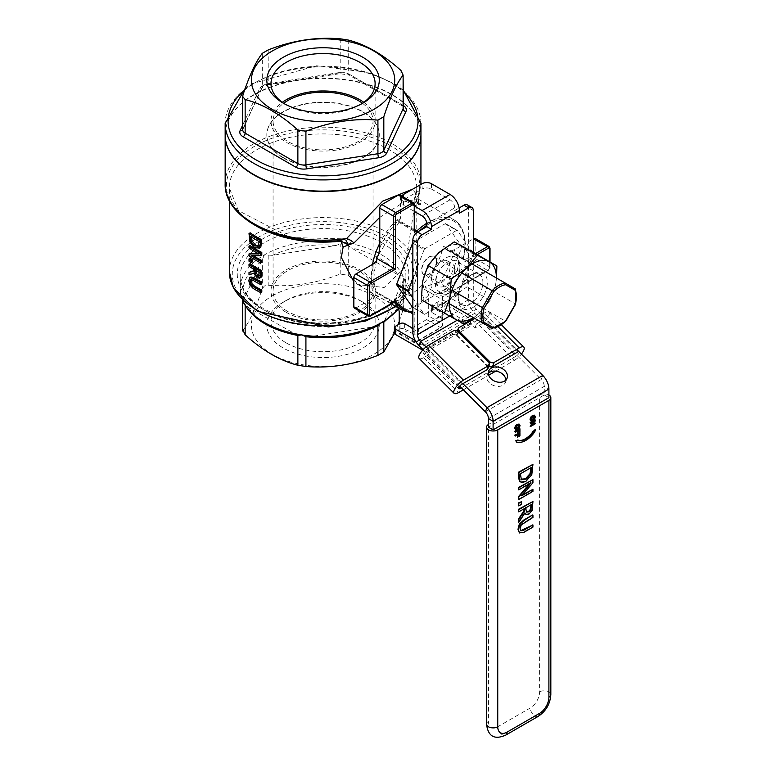 <?xml version="1.0" encoding="UTF-8"?>
<svg xmlns="http://www.w3.org/2000/svg" width="776" height="776" viewBox="0 0 776 776"><rect width="100%" height="100%" fill="white"/><g stroke="black" fill="none" stroke-linecap="round" stroke-linejoin="round"><path stroke-width="0.58" stroke-dasharray="3.88 2.91" d="M257.758 253.315L260.076 253.238A93.721 54.107 180 0 1 256.788 251.424A93.721 54.107 180 0 1 250.202 247.204L250.202 245.526M261.803 255.003L252.442 255.11A93.721 54.107 0 0 0 253.568 255.838M261.803 291.873A93.721 54.107 180 0 1 256.788 289.186A93.721 54.107 180 0 1 254.315 287.712L250.958 284.2L249.988 279.884L250.958 276.954M261.134 277.226L258.447 277.342L256.788 276.014L254.994 272.522L250.202 274.209L250.202 271.862M253.393 270.843L254.567 270.455L254.567 268.38A93.721 54.107 180 0 1 250.202 265.489L250.202 263.675M261.803 262.172A93.721 54.107 180 0 1 256.788 259.475A93.721 54.107 180 0 1 250.202 255.255L250.202 253.228M260.804 247.214L256.788 247.699L255.731 247.166L251.055 241.384L250.202 232.829M418.662 204.486L413.938 201.246L416.062 201.168L418.778 204.243L415.053 198.355L414.597 205.689L405.082 267.371L384.207 287.479L357.959 284.627L353.846 281.834M261.803 283.841A93.721 54.107 180 0 1 256.788 281.155A93.721 54.107 180 0 1 254.315 279.67L252.074 278.807L251.346 279.496M252.258 261.968A93.721 54.107 180 0 1 250.202 260.552L250.202 258.369M362.45 103.266A49.984 28.857 180 0 1 373.043 121.027A49.984 28.857 180 0 1 342.187 147.683A49.984 28.857 180 0 1 287.712 141.426A49.984 28.857 180 0 1 273.074 121.027A49.984 28.857 180 0 1 283.657 103.266M287.712 311.477A49.984 28.857 180 0 1 273.074 291.078A49.984 28.857 180 0 1 323.058 262.22A49.984 28.857 180 0 1 373.043 291.078A49.984 28.857 180 0 1 342.187 317.733A49.984 28.857 180 0 1 287.712 311.477M363.808 102.316A52.07 30.06 180 0 1 375.118 121.027A52.07 30.06 180 0 1 342.982 148.798A52.07 30.06 180 0 1 286.237 142.28A52.07 30.06 180 0 1 270.989 121.027A52.07 30.06 180 0 1 282.299 102.316M286.237 312.33A52.07 30.06 0 0 0 342.982 318.849A52.07 30.06 0 0 0 375.118 291.078A52.07 30.06 0 0 0 323.058 261.017A52.07 30.06 0 0 0 270.989 291.078A52.07 30.06 0 0 0 286.237 312.33M286.237 342.934A52.07 30.06 0 0 0 342.982 349.452A52.07 30.06 0 0 0 375.118 321.681A52.07 30.06 0 0 0 359.87 300.428L359.87 300.428A52.07 30.06 0 0 0 286.237 300.428A52.07 30.06 0 0 0 270.989 321.681A52.07 30.06 0 0 0 286.237 342.934M515.351 304.144L515.225 303.765A24.987 14.434 120 0 0 515.225 288.847L457.2 255.343A24.987 14.434 -60 0 1 457.2 270.261L515.225 303.765L505.622 320.983M434.405 257.108L461.895 272.968M457.2 270.261L447.209 287.566A24.987 14.434 -60 0 1 434.288 295.025L424.297 289.254A24.987 14.434 -60 0 1 424.297 274.335L434.288 257.04A24.987 14.434 -60 0 1 447.209 249.571L472.147 263.976M424.394 274.394L451.904 290.272M447.209 249.571L457.2 255.343M445.114 223.779L456.608 230.414A1.251 0.718 -60 0 1 457.229 230.356A1.251 0.718 -60 0 1 457.374 230.482L445.88 223.847A1.251 0.718 120 0 0 445.744 223.721A1.251 0.718 120 0 0 445.114 223.779L413.404 242.093A1.251 0.718 120 0 0 412.851 242.645M413.404 307.548L424.899 314.183A1.251 0.718 -60 0 1 424.268 314.251L412.851 307.655A1.251 0.718 120 0 0 413.404 307.548L445.114 289.244A1.251 0.718 120 0 0 445.88 288.294L461.739 247.428A1.251 0.718 120 0 0 461.739 246.409L445.88 223.847M436.626 261.415A10.418 6.014 120 0 0 434.473 256.652A10.418 6.014 120 0 0 424.055 262.657A10.418 6.014 120 0 0 424.055 274.685A10.418 6.014 120 0 0 432.077 271.891A10.418 6.014 120 0 0 436.626 261.415M461.739 246.409L473.224 253.044L457.374 230.482M473.224 253.044A1.251 0.718 -60 0 1 473.224 254.062L461.739 247.428M445.88 288.294L457.374 294.928A1.251 0.718 -60 0 1 456.608 295.879L445.114 289.244M424.899 314.183L456.608 295.879M424.268 314.251A1.251 0.718 -60 0 1 424.132 314.115L412.851 307.606M412.851 243.16L424.132 249.678L412.851 278.749M424.132 249.678A1.251 0.718 -60 0 1 424.899 248.718L413.404 242.093M412.851 313.029A2.92 1.688 -60 0 1 413.075 313.989L413.075 341.003A2.92 1.688 120 0 0 413.686 342.342A2.92 1.688 120 0 0 415.141 342.197L440.467 327.579A2.92 1.688 120 0 0 442.533 323.999L442.533 296.432L487.59 270.417A1.251 0.718 -120 0 0 488.22 270.485A1.251 0.718 -120 0 0 488.473 269.912L442.892 296.645L425.277 286.47L428.691 295.064L428.691 316.007L442.533 323.999A1.251 0.718 180 0 1 442.892 324.514A1.251 0.718 180 0 1 442.533 325.028A1.668 0.96 -60 0 1 441.35 327.065L416.023 341.692A1.668 0.96 -60 0 1 414.84 341.003L414.84 313.989A4.161 2.406 120 0 0 413.191 311.884A50.818 29.342 -60 0 1 412.851 311.884M414.248 205.281L414.248 204.263L400.406 196.27A2.92 1.688 120 0 0 399.795 194.931M400.406 196.27L400.406 218.337L399.213 221.994L398.621 222.159L397.196 219.521L414.607 229.57M475.475 253.606L465.134 259.582A2.92 1.688 -60 0 1 463.679 259.717A2.92 1.688 -60 0 1 463.175 257.613L443.435 246.215L447.451 250.357L450.381 251.055L454.649 249.649L473.302 238.882M475.814 239.813L475.814 258.854A2.92 1.688 120 0 1 473.748 262.424L487.59 270.417A2.92 1.688 120 0 0 489.656 266.847L489.656 247.806L475.814 239.813A2.92 1.688 120 0 0 475.213 238.474M473.748 262.424L439.468 282.221L425.277 286.47M436.335 261.25A10.418 6.014 -60 0 1 431.786 271.726A10.418 6.014 -60 0 1 423.764 274.52A10.418 6.014 -60 0 1 423.764 262.492A10.418 6.014 -60 0 1 434.172 256.478A10.418 6.014 -60 0 1 436.335 261.25M418.778 204.243L418.07 197.279A8.332 7.362 -14.1 0 0 418.08 200.48L418.08 200.48A8.332 7.362 -14.1 0 0 420.805 204.369L414.597 205.689M225.166 183.689A97.883 56.512 180 0 1 323.058 127.177A97.883 56.512 180 0 1 420.941 183.689L418.07 197.279L412.725 189.14M379.784 217.358L404.15 201.954L417.857 198.957L420.805 204.369M225.166 134.801A97.883 56.512 180 0 1 323.058 78.454A97.883 56.512 180 0 1 420.941 134.801M413.938 201.246L416.77 188.025A93.721 54.107 0 0 0 323.058 133.918A93.721 54.107 0 0 0 229.337 188.025A93.721 54.107 0 0 0 256.788 226.282A93.721 54.107 0 0 0 257.011 226.417M394.286 302.339L375.274 291.359L376.99 293.153L374.255 297.412L355.912 308.004L369.754 315.997A1.251 0.718 -120 0 0 370.375 316.055M372.538 264.393A52.07 30.06 120 0 0 371.539 274.85A52.07 30.06 120 0 0 375.274 291.359L394.615 302.339A2.92 1.688 -60 0 0 393.151 302.485A1.251 0.718 -120 0 0 393.781 302.543M376.67 260.6C373.072 274.403 373.101 284.996 376.758 292.387L376.99 293.153L393.151 302.485L369.754 315.997A2.92 1.688 120 0 1 368.299 316.142M354.448 308.15A2.92 1.688 120 0 0 355.912 308.004M398.563 308.062L396.905 304.648L392.19 301.127A52.07 30.06 120 0 0 443.435 246.215M225.166 134.626A97.883 56.512 180 0 1 323.058 78.114A97.883 56.512 180 0 1 420.941 134.626M348.531 244.789L350.704 243.237L350.791 240.337L349.792 239.26L348.094 238.959L345.98 240.434M426.625 319.586L401.299 334.204L415.141 342.197A1.251 0.718 -120 0 0 415.761 342.264L441.098 327.637A1.251 0.718 -120 0 1 440.467 327.579L426.625 319.586A2.92 1.688 120 0 0 428.691 316.007M414.84 341.003A1.251 0.718 0 0 1 413.075 341.003L399.233 333.02L399.233 324.096M399.233 333.02A2.92 1.688 120 0 0 399.834 334.349A2.92 1.688 120 0 0 401.299 334.204M242.995 301.078L264.451 254.858L272.434 255.333L335.95 245.507L344.505 242.471L351.353 247.893L397.845 274.743L403.113 276.305L403.113 280.602L401.978 283.628L383.819 322.195M377.922 325.571L373.683 326.812L310.167 336.639L305.919 336.716M297.868 335.475L248.262 307.412L243.722 303.009M232.684 205.398A96.631 55.794 180 0 1 313.979 130.096A96.631 55.794 180 0 1 418.235 195.29M362.819 302.126L359.87 300.428L362.819 302.126A56.231 32.466 180 0 1 362.819 348.036A56.231 32.466 180 0 1 283.298 348.036A56.231 32.466 180 0 1 283.288 302.126A56.231 32.466 180 0 1 362.819 302.126M361.286 104.023A52.07 30.06 180 0 1 359.87 104.867A52.07 30.06 180 0 1 286.237 104.867L286.237 104.867A52.07 30.06 180 0 1 284.821 104.023M272.376 295.821A71.673 41.38 180 0 1 392.287 314.377A71.673 41.38 180 0 1 304.502 365.05A71.673 41.38 180 0 1 272.376 295.821M283.288 103.169L286.237 104.867L283.288 103.169M249.785 284.879L250.958 284.2M249.018 247.893L250.202 247.204M258.903 253.917L260.076 253.238M251.269 255.789L252.442 255.11M249.018 255.944L250.202 255.255M249.872 242.064L251.055 241.384M259.62 245.4L258.437 246.079L259.62 245.4L260.358 240.822A93.721 54.107 180 0 1 251.434 235.497L251.434 236.971M259.174 241.501L260.358 240.822M250.25 236.185L251.434 235.497M254.664 269.835L255.847 269.156L255.847 270.523M259.174 272.347L260.358 271.668A93.721 54.107 180 0 1 255.847 269.156M258.321 275.393L259.941 275.402L260.358 271.668M253.81 273.2L254.994 272.522M249.018 274.888L250.202 274.209M249.018 266.168L250.202 265.489M253.393 269.059L254.567 268.38M253.393 271.134L254.567 270.455M249.018 261.231L250.202 260.552M447.209 287.566L505.234 321.06A24.987 14.434 120 0 1 492.314 328.52L434.288 295.025M424.297 289.254L449.236 303.649M457.374 294.928L473.224 254.062M412.851 298.062L424.132 314.115M456.608 230.414L424.899 248.718M399.233 321.4L403.394 308.78L400.959 305.734C383.383 301.282 365.816 291.136 348.24 275.305L340.198 274.054C316.191 283.463 292.183 287.168 268.186 285.199L264.451 285.966L262.298 288.594C255.857 308.15 249.426 322.001 242.995 330.169L242.713 331.061M394.421 333.292L397.923 324.853M283.288 157.926A56.231 32.466 180 0 1 266.828 134.966A56.231 32.466 180 0 1 323.058 102.5A56.231 32.466 180 0 1 379.289 134.966A56.231 32.466 180 0 1 344.573 164.958A56.231 32.466 180 0 1 283.288 157.926M283.288 157.586A56.231 32.466 0 0 0 344.573 164.619A56.231 32.466 0 0 0 379.289 134.626A56.231 32.466 0 0 0 323.058 102.16A56.231 32.466 0 0 0 266.828 134.626A56.231 32.466 0 0 0 283.288 157.586M542.783 375.448L541.192 379.571L474.776 313.31A13.153 7.595 60 0 1 468.655 299.681L468.655 207.861A6.577 3.793 120 0 0 467.288 204.854M473.302 252.355L473.302 302.368A6.577 3.793 -120 0 0 476.367 309.178L516.68 349.404M454.697 269.611A13.153 7.595 -60 0 1 448.955 282.852A13.153 7.595 -60 0 1 438.828 286.373A13.153 7.595 -60 0 1 438.828 271.183A13.153 7.595 -60 0 1 451.981 263.597A13.153 7.595 -60 0 1 454.697 269.611M431.446 183.699L431.446 189.063A6.577 3.793 -0 0 0 422.144 189.063L422.144 183.699M414.607 206.193L403.549 199.801L422.144 189.063M431.446 189.063L450.051 199.801A6.577 3.793 60 0 1 454.697 207.861L454.697 210.548L459.353 213.225M403.549 194.436L403.549 199.801A6.577 3.793 -0 0 0 401.619 202.487A6.577 3.793 -0 0 0 403.549 205.174L414.607 211.567M403.549 205.174L403.549 199.801A6.577 3.793 180 0 1 401.619 197.123A6.577 3.793 180 0 1 401.852 196.124M486.523 724.076A6.577 3.793 180 0 1 488.443 721.389L488.443 424.511L539.601 394.974A6.577 3.793 180 0 1 548.904 394.974M532.472 515.002L532.472 517.175L520.774 524.634L519.61 528.349L520.774 530.726M532.472 524.673L532.472 526.846L523.635 531.958L519.309 532.879M518.931 423.968L519.561 425.326L518.931 427.421L517.136 429.099L515.351 429.497M517.961 439.934L517.747 440.399A19.022 10.98 120 0 0 518.29 440.496M535.052 429.623L533.742 432.31A20.729 11.97 -60 0 1 517.049 441.942L516.865 442.359M517.049 431.184L517.049 430.651L514.808 431.941M519.464 428.546L519.464 431.757L518.911 432.077M518.911 430.108L518.911 429.574L517.602 430.331L517.049 433.047M534.247 415.121L534.877 416.489L534.247 418.584L532.452 420.262L530.658 420.65M532.472 464.126L531.347 474.359L525.381 481.13L520.415 481.945M533.228 421.795L534.13 420.738L530.124 423.056M534.78 419.7L534.78 420.718L531.094 425.005L532.472 424.21M534.78 422.881L534.78 423.541L530.124 426.228M532.472 479.393L532.472 482.478L521.249 495.554L522.636 494.758M532.472 489.074L532.472 491.101L518.3 499.288M529.62 483.603L530.522 482.546L518.3 489.598M518.911 433.959L518.911 433.425L517.602 434.182L517.049 436.898M517.049 435.035L517.049 434.502L514.808 435.792M519.464 432.397L519.464 435.608L518.911 435.928M532.472 501.238L531.725 510.045L528.631 513.693L525.808 514.207M524.741 513.256L524.469 512.703L518.3 522.083M523.945 508.872L518.3 511.597M521.016 501.461L521.016 504.09L518.3 505.651M485.388 411.794L541.192 379.571A6.577 3.793 60 0 1 544.257 386.38L544.257 394.974L488.443 427.198M544.257 394.974L548.904 397.661M454.697 210.548L459.111 207.997M450.051 266.925A13.153 7.595 120 0 0 447.325 260.911A13.153 7.595 120 0 0 434.172 268.506A13.153 7.595 120 0 0 434.172 283.686A13.153 7.595 120 0 0 444.308 280.165A13.153 7.595 120 0 0 450.051 266.925M519.008 424.996L519.028 425.646L518.543 424.724L517.136 425.102L515.245 427.818L515.875 428.759M534.325 416.159L534.334 416.799L533.859 415.887L532.452 416.256L530.561 418.982L531.191 419.913M520.395 473.806L519.93 473.544L519.93 475.193L520.871 479.18L521.627 479.723M531.308 467.511L519.93 473.544M530.842 467.773L530.842 467.239M525.982 507.698L525.517 507.426L525.517 509.337L526.526 512.005M531.308 504.623L525.517 507.426M530.842 504.885L530.842 504.352M488.327 373.285A9.865 7.304 21.1 0 0 487.095 375.186A9.865 7.304 21.1 0 0 493.681 385.546A9.865 7.304 21.1 0 0 505.506 382.277A9.865 7.304 21.1 0 0 505.874 380.046M426.082 346.911L462.913 383.654M423.104 349.656L459.693 386.157M418.613 334.388A3.288 1.901 180 0 1 413.957 334.388L413.957 329.024A3.288 1.901 0 0 0 418.613 329.024L418.613 334.388L441.864 320.963L441.864 315.599L418.613 329.024M441.864 315.599A3.288 1.901 0 0 0 442.824 314.251A3.288 1.901 0 0 0 441.864 312.912L441.864 318.276A3.288 1.901 180 0 1 442.824 319.625A3.288 1.901 180 0 1 441.864 320.963M441.864 318.276L432.562 312.912L432.562 307.538L441.864 312.912M432.562 307.538A3.288 1.901 180 0 1 431.601 306.2A3.288 1.901 180 0 1 432.562 304.852L437.218 302.174A3.288 1.901 180 0 1 441.864 302.174L470.45 318.674A13.153 7.595 60 0 1 473.632 321.157L427.13 348.007A13.153 7.595 -120 0 0 423.948 345.524L415.257 340.509M495.728 371.132L514.478 360.306L479.519 325.425L474.873 328.112L472.041 325.29A6.577 3.793 -120 0 0 470.45 324.048L441.864 307.538A3.288 1.901 0 0 0 437.218 307.538L437.218 302.174M432.562 304.852L432.562 310.225L437.218 307.538M459.004 387.127L425.306 353.516L429.952 350.83L428.362 354.962L425.539 352.139A6.577 3.793 -120 0 0 423.948 350.897L422.648 350.151M395.362 326.337L395.362 331.701A3.288 1.901 0 0 0 394.392 333.05M395.362 331.701L400.009 329.024L400.009 323.65M404.665 323.65L404.665 329.024A3.288 1.901 0 0 0 400.009 329.024M404.665 329.024L413.957 334.388M432.562 310.225A3.288 1.901 0 0 0 431.601 311.564A3.288 1.901 0 0 0 432.562 312.912M413.957 329.024L412.851 328.374M474.873 328.112L476.464 323.98L473.632 321.157M429.952 350.83L427.13 348.007M476.464 323.98L481.11 321.293L516.069 356.174L461.322 387.787M481.11 321.293A3.288 1.135 134.9 0 0 483.652 318.936A3.288 1.135 134.9 0 0 484.234 316.909A3.288 1.135 134.9 0 0 482.701 317.171L457.588 331.672A3.288 2.435 21.1 0 0 456.705 332.661A3.288 2.435 21.1 0 0 457.452 335.193L488.036 365.709A3.288 2.435 21.1 0 0 488.802 366.301M479.519 325.425A9.865 3.405 134.9 0 0 487.134 318.335A9.865 3.405 134.9 0 0 488.87 312.253A9.865 3.405 134.9 0 0 484.292 313.038L474.893 318.47M428.362 354.962L423.715 357.649A9.865 3.405 -45.1 0 1 419.137 358.434M425.306 353.516A3.288 1.135 -45.1 0 1 423.783 353.778A3.288 1.135 -45.1 0 1 424.365 351.751A3.288 1.135 -45.1 0 1 426.897 349.384L452.01 334.892L453.601 330.76M458.112 331.604L456.521 335.727A3.288 2.435 21.1 0 0 452.01 334.892M456.521 335.727L487.115 366.243L488.696 362.12M487.852 368.775A3.288 2.435 21.1 0 0 487.115 366.243M516.069 356.174A3.288 1.135 134.9 0 0 519.309 352.032M518.94 351.664A3.288 1.135 134.9 0 0 517.66 352.042L482.701 317.171M463.359 389.814L488.686 375.196M514.478 360.306A9.865 3.405 134.9 0 0 521.404 354.118M421.31 299.817L440.778 310.526L451.768 297.499L466.977 286.907L468.229 268.525A33.319 19.235 -60 0 1 451.768 297.499A33.319 19.235 -60 0 1 428.944 303.959A33.319 19.235 -60 0 1 422.571 281.445A33.319 19.235 -60 0 1 439.032 252.472A33.319 19.235 -60 0 1 461.856 246.011A33.319 19.235 -60 0 1 468.229 268.525L473.7 252.578M496.533 278.05L495.621 284.346A33.319 19.235 120 0 0 496.349 277.944M473.438 317.626A33.319 19.235 120 0 0 479.161 313.31L473.67 317.753M490.16 300.293L479.161 313.31A33.319 19.235 120 0 0 495.621 284.346L490.16 300.293L466.977 286.907M463.961 323.912L440.778 310.526M482.536 286.14A17.441 10.069 -60 0 1 473.845 301.369A17.441 10.069 -60 0 1 461.856 304.629A17.441 10.069 -60 0 1 458.247 296.645A17.441 10.069 -60 0 1 470.586 275.276A17.441 10.069 -60 0 1 479.306 274.413A17.441 10.069 -60 0 1 482.536 286.14M486.882 286.81A20.564 11.873 120 0 0 472.788 274.006A20.564 11.873 120 0 0 458.247 299.196A20.564 11.873 120 0 0 470.983 308.509A20.564 11.873 120 0 0 486.882 286.81M459.557 272.88A17.441 10.069 120 0 0 459.945 269.136A17.441 10.069 120 0 0 456.327 261.153A17.441 10.069 120 0 0 444.347 264.412A17.441 10.069 120 0 0 435.656 279.641A17.441 10.069 120 0 0 438.886 291.369A17.441 10.069 120 0 0 447.606 290.505A17.441 10.069 120 0 0 459.557 272.88M431.31 278.972A20.564 11.873 -60 0 1 447.209 257.273A20.564 11.873 -60 0 1 459.945 266.585A20.564 11.873 -60 0 1 445.405 291.776A20.564 11.873 -60 0 1 431.31 278.972M229.337 271.687A93.721 54.107 180 0 1 323.058 217.581A93.721 54.107 180 0 1 416.77 271.687A93.721 54.107 180 0 1 395.285 306.171M415.053 198.355A93.721 54.107 0 0 0 416.77 188.025L416.77 271.687L395.983 306.578M475.814 258.854L489.656 266.847A1.251 0.718 180 0 1 490.025 267.361A1.251 0.718 180 0 1 489.656 267.865A1.668 0.96 -60 0 1 488.473 269.912M489.055 246.467A2.92 1.688 120 0 1 489.656 247.806A1.251 0.718 180 0 1 490.025 248.31M489.656 261.793L489.656 267.865M450.381 251.055L465.134 259.582A1.251 0.718 60 0 1 466.017 261.105L477.24 254.625M447.451 250.357L463.679 259.717L463.544 258.078C467.521 239.561 464.378 226.825 454.115 219.899A52.07 30.06 120 0 1 463.175 257.613L463.214 258.301A4.161 2.406 120 0 0 466.017 261.105M417.866 231.811L418.08 232.237A50.818 29.342 -60 0 1 419.729 230.734M426.8 225.331A50.818 29.342 -60 0 1 463.214 258.301M418.361 196.939L418.08 200.48L417.381 198.569L454.115 219.899A52.07 30.06 120 0 0 426.761 223.265M398.621 222.159L414.85 231.529A2.92 1.688 -60 0 1 414.248 230.191A1.251 0.718 180 0 1 414.607 230.705M415.858 233.314A4.161 2.406 120 0 0 418.08 232.237M413.637 202.924A2.92 1.688 120 0 1 414.248 204.263A1.251 0.718 180 0 1 414.607 204.777M414.248 211.353L414.248 205.98M412.851 312.418A1.251 0.96 -90.7 0 0 413.191 311.884M402.055 310.08A52.07 30.06 120 0 0 411.92 312.515A2.92 1.688 -60 0 1 412.405 312.621M412.851 313.853L413.075 313.989A1.251 0.718 0 0 0 414.84 313.989M399.834 334.349L413.686 342.342L415.761 342.264A1.251 0.718 -120 0 0 416.023 341.692M490.025 262.007L490.025 267.361L488.22 270.485L442.892 296.645L442.892 324.514L441.098 327.637A1.251 0.718 -120 0 0 441.35 327.065M442.533 296.432L442.533 325.028M399.485 221.674L414.248 230.191M420.931 184.397A97.883 56.512 180 0 1 418.07 197.279M397.196 219.521A52.07 30.06 120 0 0 379.784 243.266M392.19 301.127L411.92 312.515M379.784 247.757A60.392 34.872 -60 0 1 400.406 218.337M374.255 297.412A60.392 34.872 -60 0 1 374.051 263.52M428.691 295.064A60.392 34.872 -60 0 1 399.233 311.826M454.649 249.649A60.392 34.872 -60 0 1 439.468 282.221M420.941 123.403A97.883 56.512 0 0 0 323.058 66.891A97.883 56.512 0 0 0 225.166 123.403M244.653 90.084A94.973 54.834 180 0 1 403.394 91.791M403.394 105.526A11.242 6.489 0 0 0 403.016 105.293L350.306 74.855A11.242 6.489 0 0 0 339.442 73.177L267.429 84.322A11.242 6.489 0 0 0 259.475 88.91L242.713 125.023M396.905 304.648L410.649 312.582M384.954 320.304A79.967 46.172 0 0 0 401.978 283.628M242.616 300.225A82.877 47.85 180 0 1 240.172 288.691A82.877 47.85 180 0 1 264.451 254.858A82.877 47.85 180 0 1 344.505 242.471A82.877 47.85 180 0 1 403.113 276.305A82.877 47.85 180 0 1 405.935 288.691A82.877 47.85 180 0 1 398.651 308.315M381.656 242.616A82.877 47.85 0 0 0 291.339 232.237A82.877 47.85 0 0 0 240.172 276.45A82.877 47.85 0 0 0 264.451 310.284A82.877 47.85 0 0 0 354.768 320.653A82.877 47.85 0 0 0 405.935 276.45A82.877 47.85 0 0 0 381.656 242.616M397.845 274.743A79.967 46.172 0 0 0 351.353 247.893M335.95 245.507A79.967 46.172 0 0 0 272.434 255.333M310.167 336.639A79.967 46.172 0 0 0 373.683 326.812M248.262 307.412A79.967 46.172 0 0 0 294.764 334.252M261.153 261.842A79.967 46.172 0 0 0 244.139 298.517M383.722 239.047A85.796 49.538 180 0 1 345.262 321.914A85.796 49.538 180 0 1 240.182 261.25A85.796 49.538 180 0 1 383.722 239.047M258.845 311.137A90.802 52.428 0 0 0 410.766 287.634A90.802 52.428 0 0 0 299.555 223.43A90.802 52.428 0 0 0 258.845 311.137M242.995 94.914L242.995 128.535L262.298 86.96A2.92 2.299 24.9 0 1 262.123 87.756L242.713 129.786A8.332 4.811 180 0 1 242.995 128.535A2.92 2.299 24.9 0 1 242.83 129.33A2.92 2.299 24.9 0 1 242.713 129.534M262.298 53.34L262.298 86.96A8.332 4.811 180 0 1 268.186 83.566A2.92 0.621 81.2 0 1 267.875 84.817L262.123 87.756A2.92 2.299 24.9 0 1 259.475 88.91M268.186 49.936L268.186 83.566L340.198 72.42A2.92 0.621 81.2 0 1 339.888 73.681L267.875 84.817A2.92 0.621 81.2 0 1 267.429 84.322M340.198 38.8L340.198 72.42A8.332 4.811 180 0 1 348.24 73.671A2.92 1.688 120 0 0 348.841 75L339.888 73.681A2.92 0.621 81.2 0 1 339.442 73.177M348.24 40.042L348.24 73.671L400.959 104.1A2.92 1.688 120 0 0 401.561 105.439L348.841 75A2.92 1.688 120 0 0 350.306 74.855M400.959 70.48L400.959 104.1A8.332 4.811 180 0 1 403.394 107.505L401.561 105.439A2.92 1.688 120 0 0 403.016 105.293M253.141 288.391L254.315 287.712M248.795 280.563L249.988 279.884M250.89 279.486L252.074 278.807M253.141 280.349L254.315 279.67M254.557 247.845L255.731 247.166M249.018 236.651L250.202 235.962M259.174 242.878L260.358 242.199M259.174 274.141L260.358 273.462M257.263 278.021L258.447 277.342M245.158 305.036L245.158 305.569M262.298 258.815L262.298 288.594M242.995 300.39L242.995 330.169M268.186 255.411L268.186 285.199M403.113 280.602L403.113 310.381M400.959 305.734L400.959 275.955M348.24 245.517L348.24 275.305M340.198 274.054L340.198 244.275M473.302 210.548L468.655 207.861M449.605 316.045L473.302 302.368M450.051 199.801L422.144 215.912M488.443 721.389A13.153 7.595 120 0 0 497.746 726.763L530.299 707.964A13.153 7.595 120 0 0 539.601 691.852L539.601 394.974M539.601 691.852A6.577 3.793 180 0 1 546.77 691.038A6.577 3.793 180 0 1 550.834 694.539M538.243 716.345A6.577 3.793 60 0 1 533.17 714.589A6.577 3.793 60 0 1 530.299 707.964M497.746 726.763A6.577 3.793 -120 0 0 500.617 733.378A6.577 3.793 -120 0 0 505.69 735.144M426.8 223.973L454.697 207.861M468.655 299.681L412.851 331.905M488.443 418.603L544.257 386.38L548.904 389.067M418.962 345.524L474.776 313.31L476.367 309.178L457.2 320.245M441.864 302.174L441.864 307.538M470.45 324.048L423.948 350.897L423.948 345.524L470.45 318.674L470.45 324.048M425.539 352.139L472.041 325.29M459.179 327.54L457.588 331.672M457.452 335.193L458.635 332.118M498.192 326.909L484.292 313.038M426.897 349.384L461.856 384.265M489.19 362.731L488.036 365.709M423.715 357.649L458.674 392.52M348.094 238.959L290.282 237.534L238.494 210.674L229.337 188.025L229.337 200.46M273.074 121.027L273.074 291.078M373.043 121.027L373.043 291.078M270.989 291.078L270.989 321.681M375.118 291.078L375.118 321.681M445.744 223.721L457.229 230.356M357.969 284.627L391.395 303.92M378.639 254.615L399.213 221.994M403.394 90.288L394.974 84.109L369.977 72.672L316.666 65.785L251.666 83.779L245.323 88.183M393.917 301.932L412.473 312.65M242.355 299.963L240.172 288.691L240.172 276.45C241.617 296.791 259.601 311.341 294.123 320.1C318.917 325.008 342.72 323.776 365.545 316.414C391.802 306.607 405.266 293.289 405.935 276.45L405.935 288.691L402.181 303.406L398.786 308.77M286.237 300.428L283.288 302.126M270.989 83.614L270.989 121.027M375.118 83.614L375.118 121.027M359.87 104.867L362.819 103.169M250.609 279.583L251.793 278.904M259.097 245.866L257.913 246.545M403.394 278.526L403.394 308.78M401.619 202.487L401.619 197.123M488.686 371.054L487.095 375.186M507.097 378.154L505.506 382.277M434.172 283.686L438.828 286.373M447.325 260.911L451.981 263.597M442.824 314.251L442.824 319.625M431.601 311.564L431.601 306.2M457.345 331.003L456.705 332.661M458.742 388.66L423.783 353.778M488.87 312.253L501.538 324.882M484.234 316.909L519.192 351.78M458.247 296.645L458.247 299.196M470.586 275.276L472.788 274.006M479.306 274.413L456.327 261.153M461.856 304.629L438.886 291.369M459.945 269.136L459.945 266.585M447.606 290.505L445.405 291.776"/><path stroke-width="1.16" d="M249.018 253.907L249.018 255.944A95.39 55.067 0 0 0 260.62 262.851L260.62 261.163A95.39 55.067 180 0 1 251.269 255.789L260.62 255.682L260.62 253.112A95.39 55.067 180 0 1 249.018 246.205L249.018 247.893A95.39 55.067 0 0 0 258.903 253.917L249.018 253.907L250.202 253.228L257.758 253.315M253.568 255.838A93.721 54.107 0 0 0 256.788 257.787A93.721 54.107 0 0 0 261.803 260.484L261.803 262.172L260.62 262.851M253.141 278.545L254.315 277.866L250.958 276.954L249.814 277.624L250.978 276.945L249.785 277.643L248.795 280.563L249.785 284.879L253.141 288.391A95.39 55.067 0 0 0 260.62 292.562L260.62 290.748A95.39 55.067 180 0 1 253.102 286.557L250.89 284.55L250.008 281.407L250.89 279.486L253.141 280.349A95.39 55.067 0 0 0 260.62 284.52L260.62 282.716A95.39 55.067 180 0 1 253.141 278.545L249.785 277.643M254.315 277.866A93.721 54.107 0 0 0 256.788 279.341A93.721 54.107 0 0 0 261.803 282.037L261.803 283.841L260.62 284.52M249.018 272.541L249.018 274.888L253.81 273.2L257.263 278.021L259.96 277.905L260.62 271.27A95.39 55.067 180 0 1 249.018 264.364L249.018 266.168A95.39 55.067 0 0 0 253.393 269.059L253.393 271.134L249.018 272.541L253.393 270.843M249.018 264.364L250.202 263.675A93.721 54.107 0 0 0 256.788 267.895A93.721 54.107 0 0 0 261.803 270.591L261.134 277.226L259.524 278.264L261.134 277.226M249.018 246.205L250.202 245.526A93.721 54.107 0 0 0 256.788 249.746A93.721 54.107 0 0 0 261.803 252.433L261.803 255.003L260.62 255.682M260.62 240.424A95.39 55.067 180 0 1 249.018 233.518L250.202 232.829A93.721 54.107 0 0 0 256.788 237.049A93.721 54.107 0 0 0 261.803 239.745L260.804 247.214L258.941 248.456L260.62 243.528L260.62 240.424L261.803 239.745M353.846 281.834L341.343 257.419L343.137 246.952L340.955 241.132L348.327 244.828L339.762 240.589A96.631 55.794 180 0 1 232.684 205.398M251.346 279.496L252.074 283.87L254.285 285.878A93.721 54.107 0 0 0 256.788 287.382A93.721 54.107 0 0 0 261.803 290.069L261.803 291.873L260.62 292.562M251.075 260.464A95.39 55.067 180 0 1 249.018 259.048L250.202 258.369A93.721 54.107 0 0 0 252.258 259.785L252.258 261.968L251.075 262.647L251.075 260.464L252.258 259.785M283.657 103.266A49.984 28.857 180 0 1 362.45 103.266M282.299 102.316A52.07 30.06 180 0 1 363.808 102.316M493.691 327.87L483.962 322.263A23.746 13.706 -60 0 1 483.962 308.479L493.691 291.63A23.746 13.706 -60 0 1 505.622 284.743L515.351 290.36A23.746 13.706 -60 0 1 515.351 304.144L505.622 320.983A23.746 13.706 -60 0 1 493.691 327.87L505.739 321.235L515.623 304.124M515.351 290.36L515.225 288.847L505.234 283.075A24.987 14.434 120 0 0 492.314 290.534L482.323 307.839A24.987 14.434 120 0 0 482.323 322.758L492.314 328.52M515.623 304.114L515.555 289.225L505.234 283.075L505.622 284.743M483.962 322.263L482.323 322.758L449.236 303.649M483.962 308.479L451.904 290.272M493.691 291.63L461.895 272.968M472.147 263.976L505.234 283.075M412.851 242.645A1.251 0.718 120 0 0 412.638 243.043L396.788 283.909A1.251 0.718 120 0 0 396.788 284.928L412.638 307.48A1.251 0.718 120 0 0 412.784 307.616A1.251 0.718 120 0 0 412.851 307.645L412.784 307.616M396.788 284.928L408.273 291.563A1.251 0.718 -60 0 1 408.273 290.534L396.788 283.909M412.851 278.749L408.273 290.534M414.248 231.219A1.251 0.718 180 0 0 414.607 230.705L414.607 204.777L413.637 202.924A2.92 1.688 120 0 0 412.182 203.069L395.692 212.595A2.92 1.688 120 0 0 393.626 216.164L393.626 268.205L395.391 269.224L395.391 216.164A1.668 0.96 -60 0 1 396.575 214.127L413.065 204.602A1.668 0.96 -60 0 1 414.248 205.281L414.248 231.219A4.161 2.406 120 0 0 415.858 233.314M353.846 277.565L367.688 285.558L367.688 314.804L353.846 306.811L353.846 277.565A2.92 1.688 120 0 1 355.912 273.996L369.754 281.989A2.92 1.688 120 0 0 367.688 285.558A1.251 0.718 0 0 0 369.463 285.558A1.668 0.96 -60 0 1 370.637 283.512A1.251 0.718 60 0 0 369.754 281.989L393.626 268.205L376.37 258.243L378.63 254.615L379.784 247.757L379.784 208.172L393.626 216.164A1.251 0.718 0 0 0 395.391 216.164M396.575 214.127A1.251 0.718 60 0 0 395.692 212.595L381.85 204.602A2.92 1.688 120 0 0 379.784 208.172M381.85 204.602L398.34 195.077L412.182 203.069A1.251 0.718 60 0 1 413.065 204.602M413.637 202.924L399.795 194.931A2.92 1.688 120 0 0 398.34 195.077M473.302 238.882L487.59 246.613A1.251 0.718 60 0 1 488.473 248.145A1.668 0.96 -60 0 1 489.656 248.824L489.656 261.793M490.025 262.007L490.025 248.31L489.055 246.467L475.213 238.474A2.92 1.688 120 0 0 473.748 238.62M412.725 189.14L382.684 201.159L346.591 238.542A8.332 3.463 -149.6 0 1 353.943 242.975L379.784 217.358M343.137 246.952L353.943 242.975M420.941 134.801A97.883 56.512 180 0 1 420.941 134.966A97.883 56.512 180 0 1 360.51 187.181A97.883 56.512 180 0 1 253.839 174.93A97.883 56.512 180 0 1 225.166 134.966L225.166 183.689A97.883 56.512 180 0 0 253.839 223.653A97.883 56.512 180 0 0 346.591 238.542L339.762 240.589M355.912 273.996L374.051 263.52L376.661 260.59L376.37 258.243M353.846 306.811A2.92 1.688 120 0 0 354.448 308.15L368.299 316.142A2.92 1.688 120 0 1 367.688 314.804A1.251 0.718 0 0 0 369.463 314.804L369.463 285.558M399.233 324.096L399.233 311.826L398.563 308.062M420.941 123.403L420.941 134.626A97.883 56.512 180 0 1 360.51 186.841A97.883 56.512 180 0 1 253.839 174.59A97.883 56.512 180 0 1 225.166 134.626L225.166 123.403A97.883 56.512 0 0 0 253.839 163.367A97.883 56.512 0 0 0 360.51 175.619A97.883 56.512 0 0 0 420.941 123.403L403.394 90.288M345.98 240.434L348.531 244.789M398.651 308.315A82.877 47.85 180 0 1 381.656 322.525L383.819 322.176L398.786 308.77M242.995 301.078A82.877 47.85 180 0 0 264.451 322.525A82.877 47.85 180 0 0 301.602 334.912A82.877 47.85 180 0 0 381.656 322.525L378.164 325.454C357.251 335.882 333.311 339.655 306.336 336.774L301.602 334.912L297.615 335.426C270.824 330.013 252.869 319.198 243.722 303.009L242.995 301.078A82.877 47.85 180 0 1 242.616 300.225M262.298 53.34L268.186 49.936C292.183 40.536 316.191 36.821 340.198 38.8L348.24 40.042C365.816 44.504 383.383 54.64 400.959 70.48L403.113 75.127C396.681 83.294 390.25 97.155 383.819 116.701L377.922 120.105C353.924 118.127 329.916 121.832 305.919 131.241L297.868 129.999C280.301 114.159 262.725 104.013 245.158 99.561L242.713 96.515L242.995 94.914C249.426 75.369 255.857 61.508 262.298 53.34M284.821 104.023A52.07 30.06 180 0 1 270.989 83.614A52.07 30.06 180 0 1 323.058 53.554A52.07 30.06 180 0 1 375.118 83.614A52.07 30.06 180 0 1 361.286 104.023M283.288 103.169A56.231 32.466 0 0 0 362.819 103.169A56.231 32.466 0 0 0 362.819 57.259A56.231 32.466 0 0 0 283.298 57.259A56.231 32.466 0 0 0 283.288 103.169L283.288 103.169M272.376 50.954A71.673 41.38 0 0 0 304.502 120.183A71.673 41.38 0 0 0 392.287 69.501A71.673 41.38 0 0 0 272.376 50.954M260.62 290.748L261.803 290.069M260.62 282.716L261.803 282.037M260.62 253.112L261.803 252.433M260.62 261.163L261.803 260.484M249.018 233.518L249.872 242.064L254.557 247.845L259.62 247.893L260.804 247.214M250.978 241.802L252.151 241.123L255.75 245.284L258.437 246.079L254.567 245.963L250.978 241.802L250.25 236.185A95.39 55.067 0 0 0 259.174 241.501L257.913 246.545M251.434 236.874L252.151 241.123M258.757 276.081L257.137 276.072L255.275 274.238L254.664 269.835A95.39 55.067 0 0 0 259.174 272.347L258.544 276.256M255.847 270.523L256.449 273.559L259 275.655M255.275 274.238L256.449 273.559M260.62 271.27L261.803 270.591M249.018 259.048L249.018 261.231A95.39 55.067 0 0 0 251.075 262.647M408.273 291.563L412.851 298.062M242.995 330.169L245.158 334.815C262.725 350.655 280.301 360.801 297.868 365.253L305.919 366.495C329.916 368.474 353.924 364.759 377.922 355.36L383.819 351.955L394.421 333.292M242.713 125.023L240.182 130.484A11.242 6.489 0 0 0 243.092 136.76L295.811 167.189A11.242 6.489 0 0 0 306.675 168.867L378.678 157.732A11.242 6.489 0 0 0 386.632 153.144A2.92 2.299 -155.1 0 1 383.819 150.321L403.113 108.747A8.332 4.811 180 0 0 403.394 107.505L403.113 75.127L403.113 108.747A2.92 2.299 -155.1 0 0 405.926 111.569A11.242 6.489 0 0 0 403.394 105.526M397.923 324.853L399.233 321.4M471.944 207.531L467.288 204.854A6.577 3.793 120 0 0 464 205.174L468.655 207.861A6.577 3.793 -60 0 1 471.944 207.531A6.577 3.793 -60 0 1 473.302 210.548L473.302 252.355M468.655 207.861L459.353 213.225L459.353 210.548L431.446 226.65L431.446 229.337L422.144 234.711L417.498 232.024A6.577 3.793 120 0 0 412.851 240.075L412.851 331.905A13.153 7.595 -120 0 0 418.962 345.524L423.104 349.656M457.2 320.245L420.553 341.401A6.577 3.793 -120 0 1 417.498 334.592L417.498 242.762A6.577 3.793 -60 0 1 422.144 234.711M417.498 232.024L426.8 226.65L431.446 229.337M401.852 196.124A6.577 3.793 180 0 1 403.549 194.436L422.144 183.699A6.577 3.793 180 0 1 431.446 183.699L450.051 194.436A13.153 7.595 60 0 1 459.353 210.548M414.607 211.567L422.144 215.912A6.577 3.793 60 0 1 426.8 223.973L426.8 226.65M431.446 226.65A13.153 7.595 -120 0 0 422.144 210.548L414.607 206.193M548.904 394.974A6.577 3.793 180 0 1 550.834 397.661A6.577 3.793 180 0 1 548.904 400.348L497.746 429.875A6.577 3.793 180 0 1 490.577 430.699A6.577 3.793 180 0 1 486.523 427.198A6.577 3.793 180 0 1 488.443 424.511M520.667 530.706L532.937 524.945L524.052 530.076L520.89 530.871M519.445 532.957L517.999 529.271L519.309 524.169L523.635 520.114L532.472 515.002L524.101 520.376L519.774 524.44L518.465 529.542L519.377 532.918M515.642 429.661L514.711 428.129L515.351 426.024L517.136 424.356L519.096 424.065M515.351 429.497L517.602 429.37L519.396 427.692L520.027 425.597L519.396 424.23L517.602 424.627L515.807 426.296L515.177 428.391L515.807 429.759M516.865 442.359L515.739 440.768L517.961 439.934L516.205 441.04L516.865 442.359M518.29 440.496A19.022 10.98 120 0 0 533.044 431.572L535.052 429.623L535.518 429.894L532.831 431.349M515.274 432.213L514.808 431.233L519.464 428.546L515.274 431.495L515.274 432.213L517.514 430.923L517.514 433.309L518.067 432.998L518.067 430.602L519.377 429.846L519.377 432.339L519.93 432.028L519.93 428.808M519.377 432.339L518.911 430.108M517.514 433.309L517.049 431.184M530.949 420.815L532.918 420.534L534.712 418.846L535.343 416.751L534.412 415.218M530.658 420.65L530.027 419.282L530.658 417.187L532.452 415.509L534.247 415.121M520.415 481.945L519.435 481.217L518.3 476.076L518.3 472.303L532.937 464.387L518.766 472.574L519.901 481.479L522.335 482.507L525.847 481.392L531.812 474.631L532.937 464.387M530.59 426.499L535.236 423.812L535.236 423.143L531.56 425.277L535.236 420.98L535.236 419.971L530.59 422.658L530.59 423.318L534.596 421.009L530.59 426.499L530.124 426.228L533.228 421.795M530.59 423.318L530.124 422.386L535.236 419.971M532.472 424.21L535.236 423.143M522.636 494.758L532.937 489.336L521.715 495.815L532.937 482.75L532.937 479.655L518.766 487.842L518.766 489.869L530.988 482.817L518.766 497.115L518.766 499.55L532.937 491.373L532.937 489.336M518.766 499.55L518.3 496.844L529.62 483.603M518.766 489.869L518.3 487.57L532.937 479.655M519.377 436.19L519.93 435.879L519.93 432.659L515.274 435.346L515.274 436.063L517.514 434.773L517.514 437.16L518.067 436.849L518.067 434.453L519.377 433.697L519.377 436.19L518.911 433.959M517.514 437.16L517.049 435.035M515.274 436.063L514.808 435.084L519.93 432.659M518.766 511.859L518.3 509.415L532.937 501.5L518.766 509.687L518.766 511.859L524.411 508.61L524.411 511.103L518.766 519.532L518.766 522.355L524.935 512.975L526.487 514.556L529.096 513.964L532.19 510.317L532.937 501.5M525.808 514.207L524.741 513.256M518.766 522.355L518.3 519.26L523.945 510.831L523.945 508.872M518.3 505.651L518.3 503.023L521.482 501.732L518.766 503.294L518.766 505.923L518.3 505.651M459.693 386.157L485.388 411.794A6.577 3.793 60 0 1 488.443 418.603L488.443 427.198L493.1 429.875L493.1 421.29A13.153 7.595 -120 0 0 486.979 407.662L542.783 375.448A13.153 7.595 60 0 1 548.904 389.067L548.904 397.661L493.1 429.875M459.111 207.997L464 205.174M519.309 532.879L524.101 532.22L532.937 527.117L532.937 524.945M520.774 530.726L520.075 528.611L521.239 524.906L532.937 517.447L532.937 515.274M519.008 424.996L519.008 427.372L517.602 428.624L515.71 428.09L517.602 425.364L519.008 424.996L519.493 425.908L518.543 424.724M516.079 428.944L515.71 428.09M515.875 428.759L518.543 427.11L519.028 425.646M517.33 442.63L517.514 442.213A20.729 11.97 120 0 0 534.208 432.571L534.16 432.639M533.044 431.572L533.51 431.844A19.022 10.98 -60 0 1 518.213 440.671L518.426 440.205M534.392 432.775L535.518 429.894M534.334 415.17L531.123 417.459L530.493 419.554L531.123 420.922M531.027 419.244L532.918 416.528L534.325 416.159L534.8 417.071L532.918 419.787L531.027 419.244L531.385 420.097M531.191 419.913L533.859 418.264L533.859 415.887M534.325 416.159L534.334 416.799M531.308 469.17L530.464 473.981L525.866 479.112L521.336 479.442L520.395 473.806L531.308 467.511L531.308 469.17L530.842 467.773M521.85 479.869L521.336 479.442M520.871 479.18L525.4 478.85L529.998 473.709L530.842 468.898M531.308 506.786L530.823 509.657L528.941 511.782L526.72 512.141L525.982 509.609L525.982 507.698L531.308 504.623L531.308 506.786L530.842 504.885M526.254 511.869L528.475 511.51L530.367 509.395L530.842 506.515M518.766 505.923L521.482 504.352L521.482 501.732M505.874 380.046A9.865 7.304 21.1 0 0 503.275 374.711A9.865 7.304 21.1 0 0 488.327 373.285M504.866 370.579A9.865 7.304 -158.9 0 1 507.097 378.154A9.865 7.304 -158.9 0 1 495.272 381.414A9.865 7.304 -158.9 0 1 488.686 371.054A9.865 7.304 -158.9 0 1 495.631 366.932A9.865 7.304 -158.9 0 1 504.866 370.579M418.962 345.524L420.553 341.401L426.082 346.911M462.913 383.654L486.979 407.662L485.388 411.794M516.68 349.404L542.783 375.448M422.648 350.151L395.362 334.388L395.362 329.024A3.288 1.901 180 0 1 394.392 327.676A3.288 1.901 180 0 1 395.362 326.337L400.009 323.65A3.288 1.901 180 0 1 404.665 323.65L412.851 328.374M394.392 327.676L394.392 333.05A3.288 1.901 0 0 0 395.362 334.388M415.257 340.509L395.362 329.024M461.322 387.787L460.265 388.398A3.288 1.135 -45.1 0 1 458.742 388.66A3.288 1.135 -45.1 0 1 459.324 386.632A3.288 1.135 -45.1 0 1 461.856 384.265L486.969 369.764A3.288 2.435 21.1 0 0 487.852 368.775L489.443 364.642A3.288 2.435 -158.9 0 1 488.56 365.641L486.969 369.764M474.893 318.47L459.179 327.54A3.288 2.435 -158.9 0 0 458.296 328.539L457.345 331.003M463.359 389.814L458.674 392.52A9.865 3.405 -45.1 0 1 454.096 393.316L419.137 358.434A9.865 3.405 -45.1 0 1 420.883 352.352A9.865 3.405 -45.1 0 1 428.488 345.262L453.601 330.76A3.288 2.435 -158.9 0 1 458.112 331.604L488.696 362.12A3.288 2.435 -158.9 0 1 489.443 364.642M521.404 354.118A9.865 3.405 134.9 0 0 523.839 347.124A9.865 3.405 134.9 0 0 519.251 347.92L494.137 362.421A3.288 2.435 -158.9 0 1 489.627 361.577L459.043 331.061A3.288 2.435 -158.9 0 1 458.296 328.539M488.802 366.301A3.288 2.435 21.1 0 0 492.547 366.544L494.137 362.421M517.66 352.042L492.547 366.544M454.096 393.316A9.865 3.405 -45.1 0 1 455.842 387.234A9.865 3.405 -45.1 0 1 463.447 380.143L488.56 365.641M488.686 375.196L495.728 371.132M496.349 277.944A33.319 19.235 120 0 0 489.249 261.822A33.319 19.235 120 0 0 466.415 268.283L477.415 255.255L496.882 265.964L473.7 252.578L454.232 241.879L439.032 252.472L428.032 265.489L422.571 281.445L421.31 299.817L444.493 313.203L449.964 297.256L451.215 278.875L466.415 268.283A33.319 19.235 120 0 0 449.964 297.256A33.319 19.235 120 0 0 456.337 319.77L444.493 313.203M496.882 265.964L496.533 278.05M473.67 317.753L463.961 323.912L456.337 319.77A33.319 19.235 120 0 0 473.438 317.626M477.415 255.255L454.232 241.879M451.215 278.875L428.032 265.489M395.285 306.171A93.721 54.107 180 0 1 256.788 309.944A93.721 54.107 180 0 1 229.337 271.687L229.337 200.46M257.011 226.417A93.721 54.107 0 0 0 340.955 241.132M490.025 248.31A1.251 0.718 180 0 1 489.656 248.824M489.055 246.467A2.92 1.688 120 0 0 487.59 246.613L475.475 253.606M477.24 254.625L488.473 248.145M426.761 223.265A52.07 30.06 120 0 0 416.935 230.909L417.866 231.811M419.729 230.734A50.818 29.342 -60 0 1 426.8 225.331M414.607 229.57L416.935 230.909A2.92 1.688 -60 0 1 414.85 231.529L414.607 230.705M414.607 204.777A1.251 0.718 180 0 1 414.248 205.281L414.248 205.98M414.248 230.191L414.248 211.353M370.637 283.512L395.391 269.224M368.299 316.142L370.375 316.055A1.251 0.718 -120 0 0 370.637 315.483A1.668 0.96 -60 0 1 369.463 314.804M370.375 316.055L393.781 302.543A1.251 0.718 -120 0 0 394.033 301.971L370.637 315.483M393.781 302.543L394.615 302.339A2.92 1.688 -60 0 1 395.003 302.747A1.251 0.96 -29.3 0 0 396.681 302.349A4.161 2.406 120 0 0 394.033 301.971M411.92 312.515A1.251 0.96 -90.7 0 0 412.851 312.418M412.851 311.884A50.818 29.342 -60 0 1 396.681 302.349M394.286 302.339L395.003 302.747A52.07 30.06 120 0 0 402.055 310.08L412.473 312.65A2.92 1.688 -60 0 1 412.851 313.029M420.941 183.689A97.883 56.512 180 0 1 420.931 184.397L420.941 134.966M379.784 243.266A52.07 30.06 120 0 0 372.538 264.393M403.394 91.791A94.973 54.834 180 0 1 382.316 163.872A94.973 54.834 180 0 1 255.905 159.798A94.973 54.834 180 0 1 244.653 90.084M386.632 153.144L405.926 111.569M410.649 312.582L412.851 313.853M378.678 157.732A2.92 0.621 81.2 0 1 377.922 153.726L305.919 164.861A2.92 0.621 -98.8 0 0 306.675 168.867M305.919 131.241L305.919 164.861A8.332 4.811 180 0 1 297.868 163.62A2.92 1.688 -60 0 1 295.811 167.189M297.868 129.999L297.868 163.62L245.158 133.181A2.92 1.688 -60 0 1 243.092 136.76M245.158 99.561L245.158 133.181A8.332 4.811 180 0 1 242.713 129.786L242.713 96.515M242.713 129.534A2.92 2.299 24.9 0 1 240.182 130.484M383.819 116.701L383.819 150.321A8.332 4.811 180 0 1 377.922 153.726L377.922 120.105M250.89 284.55L252.074 283.87M250.008 281.407L251.191 280.728M253.102 286.557L254.285 285.878M260.62 243.528L261.803 242.839M254.567 245.963L255.75 245.284M250.25 237.563L251.356 236.922M254.664 271.425L255.847 270.746M257.137 276.072L258.321 275.393M260.62 274.782L261.803 274.093M383.819 322.195L383.819 351.955M377.922 325.58L377.922 355.36M245.158 305.569L245.158 334.815M297.868 335.475L297.868 365.253M305.919 336.716L305.919 366.495M417.498 334.592L449.605 316.045M412.851 240.075L417.498 242.762M548.904 400.348L548.904 697.226A13.153 7.595 -60 0 1 539.601 713.338A6.577 3.793 60 0 1 538.243 716.345C546.013 711.146 550.213 703.88 550.834 694.539A6.577 3.793 180 0 1 548.904 697.226M505.69 735.144A6.577 3.793 -120 0 0 507.048 732.127A13.153 7.595 -60 0 1 497.746 726.763A6.577 3.793 180 0 1 490.577 727.587A6.577 3.793 180 0 1 486.523 724.076C488.026 736.375 494.409 740.071 505.69 735.144L538.243 716.345M539.601 713.338L507.048 732.127M497.746 726.763L497.746 429.875M422.144 210.548L450.051 194.436M548.904 389.067L493.1 421.29L488.443 418.603M460.265 388.398L459.004 387.127M458.635 332.118L459.043 331.061M519.251 347.92L498.192 326.909M489.627 361.577L489.19 362.731M463.447 380.143L428.488 345.262M391.395 303.92L402.055 310.08M245.323 88.183L225.166 123.403M242.733 300.875L242.355 299.963M395.983 306.578L365.865 320.973L328.452 326.938L257.389 311.283L233.421 287.945L229.337 271.687M339.888 240.579C282.968 247.369 223.721 219.365 225.166 183.689M242.713 300.845L242.713 331.061M550.834 397.661L550.834 694.539M486.523 427.198L486.523 724.076M501.538 324.882L523.839 347.124"/></g></svg>
